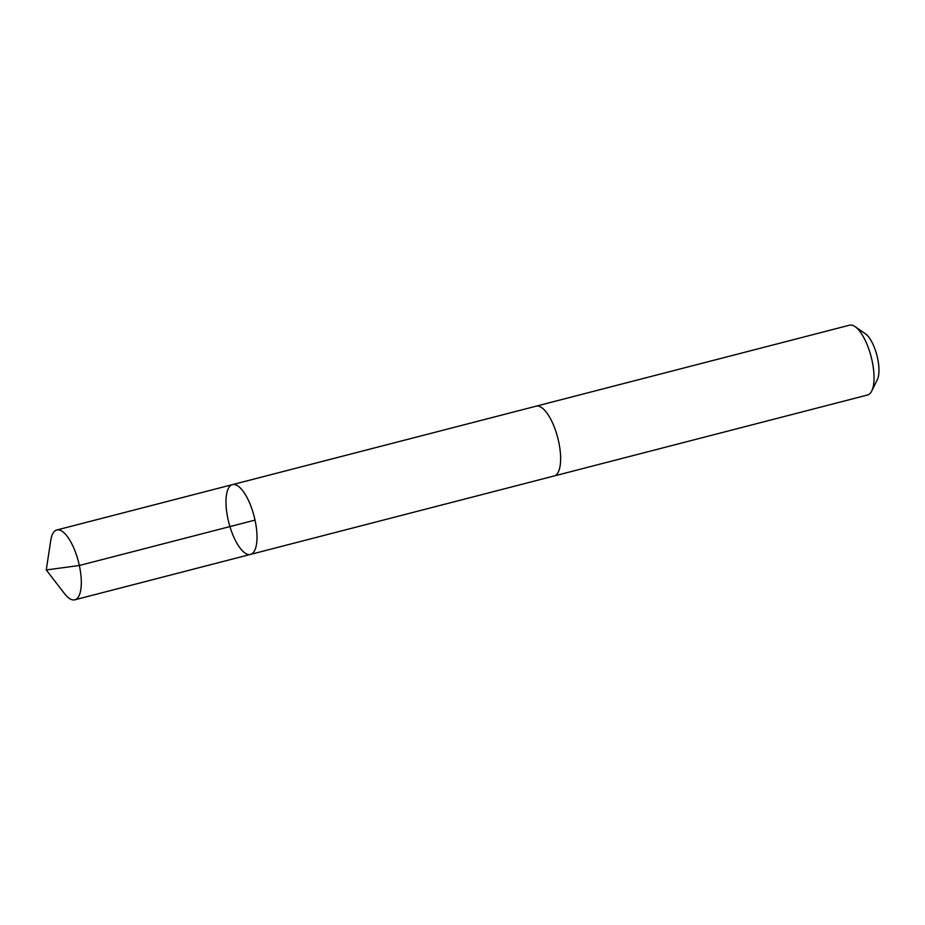 <?xml version="1.0" encoding="UTF-8"?>
<svg xmlns="http://www.w3.org/2000/svg" width="925" height="925" viewBox="0 0 925 925"><rect width="100%" height="100%" fill="white"/><g stroke="black" fill="none" stroke-linecap="round" stroke-linejoin="round"><path stroke-width="1.39" d="M535.818 406.248A36.052 13.031 75.5 0 1 536.107 406.167A36.04 13.031 75.5 0 1 553.555 425.222A36.04 13.031 75.5 0 1 560.33 464.327A36.04 13.031 75.5 0 1 554.144 475.959L250.502 554.41A36.04 13.031 -104.5 0 0 254.109 516.254A36.04 13.031 -104.5 0 0 232.464 484.619A36.04 13.031 -104.5 0 0 226.278 496.251A36.04 13.031 -104.5 0 0 233.054 535.355A36.04 13.031 -104.5 0 0 250.502 554.41A36.04 13.031 -104.5 0 0 254.109 516.254A36.04 13.031 -104.5 0 0 232.464 484.619L56.783 530.002A36.052 13.031 75.5 0 1 74.231 549.057A36.052 13.031 75.5 0 1 81.007 588.173A36.052 13.031 75.5 0 1 74.821 599.805A36.052 13.031 75.5 0 1 64.542 593.665L46.25 569.962L50.771 540.362A36.052 13.031 75.5 0 1 56.783 530.002M232.464 484.619L536.118 406.179A36.052 13.031 75.5 0 1 553.555 425.222A36.052 13.031 75.5 0 1 560.33 464.338A36.052 13.031 75.5 0 1 554.144 475.97A36.052 13.031 75.5 0 1 553.844 476.04M536.107 406.167L849.52 325.195A36.052 13.031 75.5 0 1 855.128 326.664A36.052 13.031 75.5 0 1 873.743 383.355A36.052 13.031 75.5 0 1 871.743 390.998A36.052 13.031 75.5 0 1 867.558 394.998L554.144 475.97M855.128 326.664L865.499 333.879A25.646 9.273 75.5 0 1 878.75 374.22A25.646 9.273 75.5 0 1 877.328 379.655L871.743 390.998M255.023 520.104L79.33 565.499L46.25 569.962M250.502 554.41L74.821 599.805"/></g></svg>
